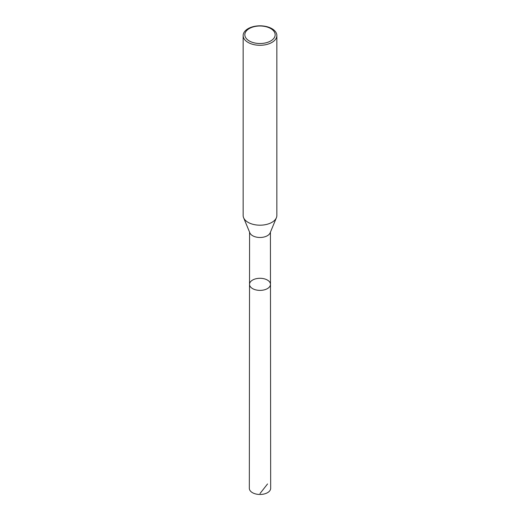 <?xml version="1.0" encoding="UTF-8"?>
<svg xmlns="http://www.w3.org/2000/svg" width="520" height="520" viewBox="0 0 520 520"><rect width="100%" height="100%" fill="white"/><g stroke="black" fill="none" stroke-linecap="round" stroke-linejoin="round"><path stroke-width="0.78" d="M243.6 217.718L249.86 232.863A10.426 6.019 0 0 0 260 237.484A10.426 6.019 0 0 0 270.14 232.863L276.4 217.718A16.855 9.731 180 0 1 260 225.192A16.855 9.731 180 0 1 243.6 217.718A16.855 9.731 180 0 1 243.145 215.462L243.145 35.555A16.855 9.731 180 0 1 253.552 26.559A16.855 9.731 180 0 1 271.921 28.672A16.855 9.731 180 0 1 276.855 35.555A16.855 9.731 180 0 1 260 45.286A16.855 9.731 180 0 1 243.145 35.555M270.471 284.336A10.472 6.045 180 0 1 260 290.387A10.472 6.045 180 0 1 249.529 284.336A10.472 6.045 0 0 0 252.597 288.613A10.472 6.045 0 0 0 264.011 289.926A10.472 6.045 0 0 0 270.471 284.336A10.472 6.045 0 0 0 260 278.291A10.472 6.045 0 0 0 249.529 284.336L249.327 488.306A10.673 6.162 0 0 0 252.453 492.668A10.673 6.162 0 0 0 264.089 494A10.673 6.162 0 0 0 270.673 488.306L270.426 232.174M276.855 35.555L276.855 215.462A16.855 9.731 180 0 1 276.4 217.718M270.725 28.568A15.171 8.762 180 0 1 263.926 43.218A15.171 8.762 180 0 1 245.349 32.494A15.171 8.762 180 0 1 270.725 28.568M267.547 483.951L260 493.545M249.574 232.174L249.529 284.336"/></g></svg>

